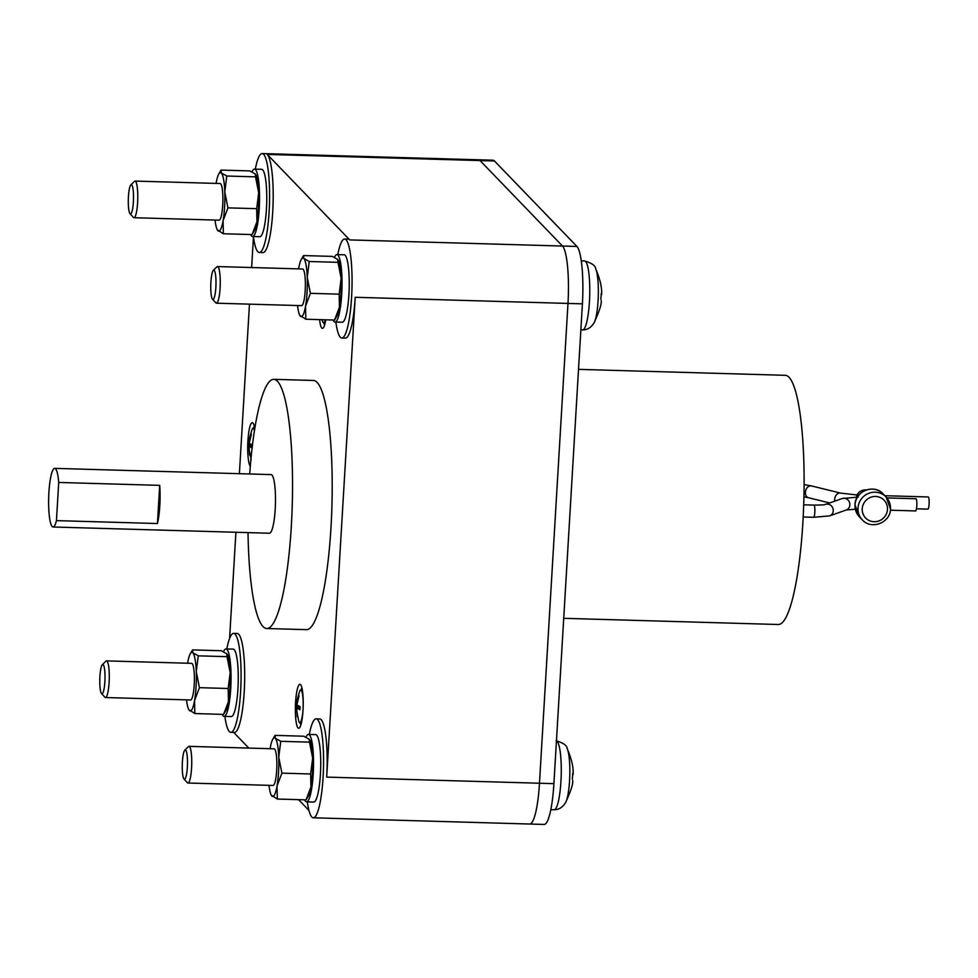 <?xml version="1.0" encoding="UTF-8"?>
<svg xmlns="http://www.w3.org/2000/svg" width="978" height="978" viewBox="0 0 978 978"><rect width="100%" height="100%" fill="white"/><g stroke="black" fill="none" stroke-linecap="round" stroke-linejoin="round"><path stroke-width="1.47" d="M215.857 287.336A14.658 2.592 91.6 0 1 212.495 299.17A14.658 2.592 91.6 0 1 210.893 282.202A14.658 2.592 91.6 0 1 213.326 270.331A14.658 2.592 91.6 0 1 215.857 287.336M133.387 201.859A14.658 2.592 91.6 0 1 130.025 213.693A14.658 2.592 91.6 0 1 128.424 196.725A14.658 2.592 91.6 0 1 130.856 184.854A14.658 2.592 91.6 0 1 133.387 201.859M104.878 681.678A14.658 2.592 91.6 0 1 101.516 693.512A14.658 2.592 91.6 0 1 99.915 676.531A14.658 2.592 91.6 0 1 102.348 664.673A14.658 2.592 91.6 0 1 104.878 681.678M187.348 767.155A14.658 2.592 91.6 0 1 183.986 778.989A14.658 2.592 91.6 0 1 182.385 762.009A14.658 2.592 91.6 0 1 184.818 750.15A14.658 2.592 91.6 0 1 187.348 767.155M213.326 270.331L216.92 266.835A18.325 3.24 91.6 0 1 217.507 266.554A18.325 3.24 91.6 0 1 220.087 288.082A18.325 3.24 91.6 0 1 216.456 303.192A18.325 3.24 91.6 0 1 215.881 302.874L212.495 299.17M130.856 184.854L134.451 181.358A18.325 3.24 91.6 0 1 135.037 181.077A18.325 3.24 91.6 0 1 137.605 202.605A18.325 3.24 91.6 0 1 133.986 217.715A18.325 3.24 91.6 0 1 133.411 217.397L130.025 213.693M102.348 664.673L105.942 661.165A18.325 3.24 91.6 0 1 106.529 660.884A18.325 3.24 91.6 0 1 109.108 682.424A18.325 3.24 91.6 0 1 105.477 697.534A18.325 3.24 91.6 0 1 104.903 697.216L101.516 693.512M184.818 750.15L188.412 746.642A18.325 3.24 91.6 0 1 188.998 746.361A18.325 3.24 91.6 0 1 191.578 767.901A18.325 3.24 91.6 0 1 187.947 783.011A18.325 3.24 91.6 0 1 187.373 782.693L183.986 778.989M216.456 303.192L301.566 305.649A18.325 3.24 -88.4 0 0 305.197 290.539A18.325 3.24 -88.4 0 0 302.63 268.999L217.507 266.554M133.986 217.715L219.096 220.172A18.325 3.24 -88.4 0 0 222.727 205.062A18.325 3.24 -88.4 0 0 220.16 183.522L135.037 181.077M105.477 697.534L190.588 699.979A18.325 3.24 -88.4 0 0 194.219 684.869A18.325 3.24 -88.4 0 0 191.651 663.341L106.529 660.884M187.947 783.011L273.07 785.456A18.325 3.24 -88.4 0 0 276.688 770.346A18.325 3.24 -88.4 0 0 274.121 748.818L188.998 746.361M297.532 305.527A29.328 5.183 -88.4 0 0 299.684 315.136A29.328 5.183 -88.4 0 0 300.38 316.187A29.328 5.183 -88.4 0 0 305.539 306.212A29.328 5.183 -88.4 0 0 307.055 292.471A29.328 5.183 -88.4 0 0 307.251 277.349A29.328 5.183 -88.4 0 0 303.816 258.461A29.328 5.183 -88.4 0 0 301.285 259.414A29.328 5.183 -88.4 0 0 298.657 268.437A29.328 5.183 -88.4 0 0 298.583 268.889M215.05 220.05A29.328 5.183 -88.4 0 0 217.214 229.659A29.328 5.183 -88.4 0 0 217.911 230.71A29.328 5.183 -88.4 0 0 223.07 220.735A29.328 5.183 -88.4 0 0 224.585 206.994A29.328 5.183 -88.4 0 0 224.781 191.871A29.328 5.183 -88.4 0 0 221.346 172.984A29.328 5.183 -88.4 0 0 218.815 173.937A29.328 5.183 -88.4 0 0 216.187 182.959A29.328 5.183 -88.4 0 0 216.114 183.412M186.553 699.869A29.328 5.183 -88.4 0 0 188.705 709.478A29.328 5.183 -88.4 0 0 189.402 710.517A29.328 5.183 -88.4 0 0 194.561 700.541A29.328 5.183 -88.4 0 0 196.077 686.8A29.328 5.183 -88.4 0 0 196.272 671.678A29.328 5.183 -88.4 0 0 192.837 652.803A29.328 5.183 -88.4 0 0 190.319 653.744A29.328 5.183 -88.4 0 0 187.678 662.778A29.328 5.183 -88.4 0 0 187.605 663.218M269.023 785.346A29.328 5.183 -88.4 0 0 271.175 794.955A29.328 5.183 -88.4 0 0 271.884 795.994A29.328 5.183 -88.4 0 0 277.031 786.019A29.328 5.183 -88.4 0 0 278.559 772.278A29.328 5.183 -88.4 0 0 278.742 757.155A29.328 5.183 -88.4 0 0 275.307 738.28A29.328 5.183 -88.4 0 0 272.789 739.234A29.328 5.183 -88.4 0 0 270.16 748.256A29.328 5.183 -88.4 0 0 270.075 748.696M296.407 702.803L298.534 695.248L299.072 695.798L296.847 704.942L300.099 706.629L299.916 709.735L296.664 708.048L299.989 708.145M296.285 704.343L296.224 705.908L299.549 706.409M300.026 707.607L296.138 707.497L296.224 705.908L297.593 716.483M296.664 708.048L297.263 716.74M248.767 441.151L250.894 433.596L251.419 434.146L249.207 443.291L252.458 444.978L252.336 446.53L249.023 446.396L249.61 455.088L248.632 442.692M251.908 444.758L248.571 444.256L248.485 445.846L252.373 445.956M252.275 448.083L249.023 446.396M301.285 259.414L303.522 255.564L303.816 258.461L309.256 261.505L307.251 277.349L310.405 293.339L305.539 306.212L305.821 319.231L299.781 315.332M218.815 173.937L221.052 170.086L221.346 172.984L226.786 176.028L224.781 191.871L227.935 207.862L223.07 220.735L223.351 233.754L217.312 229.854M190.319 653.744L192.544 649.905L192.837 652.803L198.277 655.835L196.272 671.678L199.426 687.668L194.561 700.541L194.842 713.561L188.803 709.661M272.789 739.234L275.026 735.383L275.307 738.28L280.747 741.324L278.742 757.155L281.896 773.146L277.031 786.019L277.324 799.038L271.285 795.138M305.821 319.231L334.574 320.05L339.439 307.19L339.158 294.158L341.151 278.327L338.009 262.336L309.256 261.505M310.405 293.339L339.158 294.158M338.009 262.336L337.716 259.439L332.275 256.395L303.522 255.564M338.315 260.295A29.328 5.183 91.6 0 1 338.412 260.49L337.716 259.439M338.412 260.49A29.328 5.183 91.6 0 1 341.151 278.327A29.328 5.183 91.6 0 1 340.967 293.449A29.328 5.183 91.6 0 1 339.439 307.19A29.328 5.183 91.6 0 1 336.811 316.212L334.574 320.05M223.351 233.754L252.104 234.573L256.969 221.7L256.676 208.681L258.681 192.849L255.527 176.859L226.786 176.028M227.935 207.862L256.676 208.681M255.527 176.859L255.246 173.962L249.806 170.918L221.052 170.086M255.845 174.817A29.328 5.183 91.6 0 1 255.943 175.013L255.246 173.962M255.943 175.013A29.328 5.183 91.6 0 1 258.681 192.849A29.328 5.183 91.6 0 1 258.485 207.959A29.328 5.183 91.6 0 1 256.969 221.7A29.328 5.183 91.6 0 1 254.341 230.735L252.104 234.573M194.842 713.561L223.595 714.392L228.461 701.519L228.18 688.5L230.172 672.656L227.03 656.666L198.277 655.835M199.426 687.668L228.18 688.5M227.03 656.666L226.737 653.769L221.297 650.737L192.544 649.905M227.336 654.624A29.328 5.183 91.6 0 1 227.434 654.82L226.737 653.769M227.434 654.82A29.328 5.183 91.6 0 1 230.172 672.656A29.328 5.183 91.6 0 1 229.989 687.779A29.328 5.183 91.6 0 1 228.461 701.519A29.328 5.183 91.6 0 1 225.832 710.541L223.595 714.392M277.324 799.038L306.065 799.87L310.931 786.997L310.649 773.977L312.654 758.133L309.5 742.143L280.747 741.324M281.896 773.146L310.649 773.977M309.5 742.143L309.207 739.258L303.767 736.214L275.026 735.383M309.806 740.101A29.328 5.183 91.6 0 1 309.904 740.297L309.207 739.258M309.904 740.297A29.328 5.183 91.6 0 1 312.654 758.133A29.328 5.183 91.6 0 1 312.459 773.256A29.328 5.183 91.6 0 1 310.931 786.997A29.328 5.183 91.6 0 1 308.302 796.019L306.065 799.87M159.707 485.357A29.328 5.183 91.6 0 1 159.805 505.736A29.328 5.183 91.6 0 1 157.434 523.536L56.443 520.626L58.717 482.447L159.707 485.357L157.434 523.536M56.443 520.626A29.328 5.183 91.6 0 1 53.02 526.995A29.328 5.183 91.6 0 1 48.9 492.545A29.328 5.183 91.6 0 1 54.707 468.364A29.328 5.183 91.6 0 1 58.717 482.447M54.707 468.364L271.102 474.599A29.328 5.183 91.6 0 1 275.221 509.061A29.328 5.183 91.6 0 1 269.415 533.23L53.02 526.995M333.62 320.026L333.571 320.894A33.729 5.966 91.6 0 0 335.026 322.019L342.239 322.227A33.729 5.966 91.6 0 0 348.926 294.427A33.729 5.966 91.6 0 0 344.183 254.793L336.97 254.586A33.729 5.966 91.6 0 1 341.701 294.219A33.729 5.966 91.6 0 1 335.026 322.019M334.488 257.373A33.729 5.966 91.6 0 1 336.97 254.586M251.15 234.549L251.101 235.417A33.729 5.966 91.6 0 0 252.556 236.529L259.769 236.737A33.729 5.966 91.6 0 0 266.444 208.937A33.729 5.966 91.6 0 0 261.713 169.316L254.5 169.108A33.729 5.966 91.6 0 1 259.231 208.742A33.729 5.966 91.6 0 1 252.556 236.529M252.018 171.896A33.729 5.966 91.6 0 1 254.5 169.108M222.642 714.368L222.593 715.224A33.729 5.966 91.6 0 0 224.048 716.348L231.273 716.556A33.729 5.966 91.6 0 0 237.947 688.756A33.729 5.966 91.6 0 0 233.204 649.135L225.991 648.927A33.729 5.966 91.6 0 1 230.735 688.549A33.729 5.966 91.6 0 1 224.048 716.348M223.522 651.703A33.729 5.966 91.6 0 1 225.991 648.927M305.112 799.845L305.063 800.701A33.729 5.966 91.6 0 0 306.53 801.826L313.742 802.033A33.729 5.966 91.6 0 0 320.417 774.234A33.729 5.966 91.6 0 0 315.686 734.612L308.461 734.405A33.729 5.966 91.6 0 1 313.204 774.026A33.729 5.966 91.6 0 1 306.53 801.826M305.992 737.18A33.729 5.966 91.6 0 1 308.461 734.405M248.021 532.619A124.634 22.029 -88.4 0 0 266.676 628.512A124.634 22.029 -88.4 0 0 291.346 525.773A124.634 22.029 -88.4 0 0 273.852 379.33A124.634 22.029 -88.4 0 0 249.708 473.988M266.676 628.512L306.346 629.649A124.634 22.029 -88.4 0 0 331.016 526.91A124.634 22.029 -88.4 0 0 313.522 380.466L273.852 379.33M325.76 319.806A21.993 3.888 91.6 0 1 322.422 328.376A21.993 3.888 91.6 0 1 320.087 323.205A21.993 3.888 91.6 0 1 319.586 319.623M300.038 726.972A21.993 3.888 91.6 0 1 298.669 728.28A21.993 3.888 91.6 0 1 295.356 710.04A21.993 3.888 91.6 0 1 298.547 685.627A21.993 3.888 91.6 0 1 299.928 684.319A21.993 3.888 91.6 0 1 303.229 702.559A21.993 3.888 91.6 0 1 300.038 726.972M250.307 466.237A21.993 3.888 91.6 0 1 247.923 440.797A21.993 3.888 91.6 0 1 252.275 422.667A21.993 3.888 91.6 0 1 254.781 428.78M335.845 322.031A49.487 8.741 -88.4 0 0 341.787 337.972A49.487 8.741 -88.4 0 0 351.591 297.19A49.487 8.741 -88.4 0 0 344.635 239.035A49.487 8.741 -88.4 0 0 337.789 254.61M307.337 801.85A49.487 8.741 -88.4 0 0 311.811 817.021A49.487 8.741 -88.4 0 0 313.29 817.791A49.487 8.741 -88.4 0 0 323.302 772.803A49.487 8.741 -88.4 0 0 317.606 719.612A49.487 8.741 -88.4 0 0 316.139 718.854L319.745 718.952A49.487 8.741 91.6 0 1 321.212 719.722A49.487 8.741 91.6 0 1 326.689 777.107L355.197 297.288A49.487 8.741 91.6 0 1 345.393 338.082L341.787 337.972M253.375 236.554A49.487 8.741 -88.4 0 0 257.85 251.737A49.487 8.741 -88.4 0 0 259.317 252.495A49.487 8.741 -88.4 0 0 269.329 207.507A49.487 8.741 -88.4 0 0 263.632 154.328A49.487 8.741 -88.4 0 0 262.165 153.558A49.487 8.741 -88.4 0 0 255.319 169.133M344.635 239.035L348.241 239.145A49.487 8.741 91.6 0 1 349.721 239.916L267.238 154.426A49.487 8.741 91.6 0 1 272.935 207.617A49.487 8.741 91.6 0 1 262.923 252.605L259.317 252.495M224.867 716.373A49.487 8.741 -88.4 0 0 230.808 732.314A49.487 8.741 -88.4 0 0 240.612 691.519A49.487 8.741 -88.4 0 0 233.669 633.377A49.487 8.741 -88.4 0 0 226.81 648.952M233.669 633.377L237.275 633.475A49.487 8.741 91.6 0 1 244.219 691.617A49.487 8.741 91.6 0 1 234.414 732.412L230.808 732.314M316.139 718.854A49.487 8.741 -88.4 0 0 309.28 734.429M253.449 237.079L251.639 267.532M249.463 304.146L239.39 473.694M235.906 532.264L229.598 638.5M233.669 732.388L248.803 748.084M298.559 799.649L308.938 810.407M600.871 299.451L601.25 293.461M572.362 779.258L572.741 773.268M313.29 817.791L544.11 824.442A49.487 8.741 -88.4 0 0 553.903 783.647L539.477 783.231L567.986 303.424A49.487 8.741 -88.4 0 0 562.509 246.04L480.039 160.563A49.487 8.741 -88.4 0 0 478.572 159.793A49.487 8.741 -88.4 0 1 480.039 160.563L562.509 246.04A49.487 8.741 -88.4 0 1 567.986 303.424L539.477 783.231A49.487 8.741 -88.4 0 1 529.685 824.026A49.487 8.741 -88.4 0 0 539.477 783.231L326.689 777.107M553.903 783.647L582.411 303.84A49.487 8.741 -88.4 0 0 576.934 246.456L494.465 160.979A49.487 8.741 -88.4 0 0 492.998 160.209L478.609 159.793M563.731 618.316L778.256 624.502A124.634 22.029 -88.4 0 0 802.926 521.763A124.634 22.029 -88.4 0 0 785.432 375.32L578.524 369.366M916.484 508.804L927.89 509.122A6.088 1.076 -88.4 0 0 929.1 504.11A6.088 1.076 -88.4 0 0 928.244 496.958L884.87 495.712M890.408 510.198L915.604 510.932A6.088 1.076 -88.4 0 0 916.814 505.907A6.088 1.076 -88.4 0 0 915.958 498.756L886.936 497.924M857.095 494.917A9.169 8.888 -44 0 1 866.288 489.954M321.823 319.684L322.569 321.566A16.247 2.873 -88.4 0 0 325.283 319.794M295.869 706.727L298.816 721.471A16.247 2.873 -88.4 0 0 303.021 709.172A16.247 2.873 -88.4 0 0 302.459 693.842A16.247 2.873 -88.4 0 0 299.684 691.128L296.053 703.524M254.476 430.699A16.247 2.873 -88.4 0 0 252.043 429.476L248.412 441.873M355.197 297.288L582.411 303.84M349.721 239.916L576.934 246.456M267.238 154.426L494.465 160.979M582.656 329.904A34.487 6.088 91.6 0 0 589.441 301.481A34.487 6.088 91.6 0 0 584.648 260.967C591.934 263.168 595.602 265.747 595.639 268.705A28.533 5.049 91.6 0 1 598.084 300.711A28.533 5.049 91.6 0 1 594.074 322.813C591.091 327.593 587.289 329.965 582.656 329.904L580.871 329.916M556.14 740.774C563.426 742.987 567.093 745.566 567.13 748.512A28.533 5.049 91.6 0 1 569.575 780.53A28.533 5.049 91.6 0 1 565.565 802.62C562.582 807.412 558.78 809.772 554.147 809.723L550.785 809.735M556.458 740.847A34.487 6.088 91.6 0 1 560.944 781.288A34.487 6.088 91.6 0 1 554.147 809.723M887.474 509.452A12.836 12.445 -44 0 1 874.1 521.714A12.836 12.445 -44 0 1 862.229 508.719A12.836 12.445 -44 0 1 875.603 496.457A12.836 12.445 -44 0 1 887.474 509.452M814.808 512.264A6.088 1.076 91.6 0 1 813.598 517.289L829.637 515.871A6.088 5.575 -109.5 0 0 833.232 510.846A6.088 5.575 -109.5 0 0 825.579 504.391C822.975 504.477 829.295 504.941 813.953 505.113A6.088 1.076 91.6 0 1 814.808 512.264M862.364 519.893L859.381 516.812A16.492 16.003 -44 0 1 865.738 490.259A16.492 16.003 -44 0 1 883.134 493.902L886.105 496.995L890.518 509.025C890.432 522.765 871.276 530.186 862.364 519.893A16.492 16.003 -44 0 1 868.708 493.34A16.492 16.003 -44 0 1 890.457 508.915M825.579 504.391L842.205 498.511A6.088 5.575 70.5 0 1 849.858 504.966A6.088 5.575 70.5 0 1 846.263 509.99L829.637 515.871M829.686 502.949L808.488 497.729A6.088 4.438 -76.2 0 1 805.407 492.227A6.088 4.438 -76.2 0 1 810.297 485.821A6.088 4.438 -76.2 0 1 811.398 485.907L804.136 484.611M856.875 497.068A6.088 1.076 -88.4 0 0 856.117 494.88L840.64 493.108A6.088 4.438 103.8 0 0 834.65 499.44A6.088 4.438 103.8 0 0 834.747 501.152M248.216 445.076L251.163 459.819M322.569 321.566L324.696 324.696M301.994 688.121L299.684 691.128M298.816 721.471L300.943 724.6M254.341 426.469L252.043 429.476M262.165 153.558L478.572 159.793M595.639 268.705C600.101 279.097 602.093 287.728 601.617 294.598M601.25 300.759C601.629 304.244 599.233 311.591 594.074 322.813M567.13 748.512C571.592 758.916 573.585 767.547 573.108 774.405M572.741 780.578C573.12 784.05 570.724 791.398 565.565 802.62M584.648 260.967L581.287 260.747M803.72 504.819L813.953 505.113M803.195 516.983L813.598 517.289M855.322 509.22L846.263 509.99M859.381 516.812L854.968 504.782C855.065 491.042 874.222 483.621 883.134 493.902M842.205 498.511L858.244 497.093M808.488 497.729L803.953 496.873M840.64 493.108L811.398 485.907M858.941 494.966L856.117 494.88"/></g></svg>
